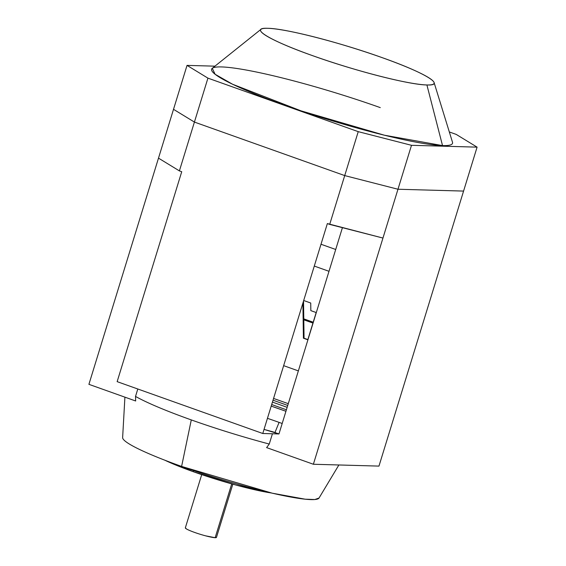 <?xml version="1.0" encoding="UTF-8"?>
<svg xmlns="http://www.w3.org/2000/svg" width="566" height="566" viewBox="0 0 566 566"><rect width="100%" height="100%" fill="white"/><g stroke="black" fill="none" stroke-linecap="round" stroke-linejoin="round"><path stroke-width="0.85" d="M426.906 84.964C446.581 85.883 425.066 72.759 382.057 57.605C340.025 42.485 285.2 28.42 267.753 28.3C248.085 27.38 269.593 40.504 312.602 55.659C354.634 70.785 409.466 84.843 426.906 84.964A90.786 9.983 -162.9 0 1 325.011 59.946A90.786 9.983 -162.9 0 1 261.018 29.298A90.786 9.983 -162.9 0 1 267.753 28.3A90.786 9.983 -162.9 0 1 363.33 51.23A90.786 9.983 -162.9 0 1 434.08 82.544A90.786 9.983 -162.9 0 1 426.906 84.964L442.527 145.596L426.906 84.964M260.905 29.39L212.243 68.323A126.027 13.86 17.1 0 0 301.077 110.865A126.027 13.86 17.1 0 0 442.527 145.596A126.027 13.86 17.1 0 0 452.489 142.229L434.115 82.643M380.274 107.618A126.027 13.86 17.1 0 0 211.606 69.208A126.027 13.86 17.1 0 0 305.449 112.323A126.027 13.86 17.1 0 0 442.527 145.596L384.406 135.21L300.971 110.83L232.562 84.242L215.122 74.273L212.271 68.302M214.939 66.165L187.035 65.387L214.939 66.165L187.035 65.387L207.927 78.136L358.236 131.652L411.496 145.306L477.088 147.146L456.196 134.397L449.312 131.949M216.46 537.389L215.158 537.7L205.656 535.846M194.676 532.443L193.784 532.125M186.412 528.906L185.351 527.816M201.715 474.626L185.344 527.837A16.273 1.79 17.1 0 0 197.463 533.405A16.273 1.79 17.1 0 0 215.158 537.7L231.713 483.888L215.158 537.7A16.273 1.79 17.1 0 0 216.453 537.41L232.824 484.192M271.362 492.986L235.704 484.991L193.211 471.676L164.897 460.229M164.925 460.243A68.521 7.535 17.1 0 0 193.211 471.676L193.551 470.572L193.211 471.676A68.521 7.535 17.1 0 0 271.333 492.979M319.033 498.03L314.802 499.53L305.173 499.191L272.246 493.191L181.608 466.426A102.779 11.299 17.1 0 0 319.033 498.03L338.885 464.976M135.663 400.99L88.912 384.335L135.663 400.99L135.522 396.419A114.771 12.622 17.1 0 0 191.287 419.915L181.608 466.426L191.287 419.915A114.771 12.622 -162.9 0 1 135.522 396.419L137.807 388.998L135.522 396.419M378.965 466.101L313.373 464.254L266.614 447.607L269.26 444.041A114.771 12.622 -162.9 0 1 191.287 419.915A114.771 12.622 17.1 0 0 269.26 444.041L272.423 433.768L269.26 444.041L266.614 447.607L313.373 464.254L382.956 238.06L327.36 223.577L329.695 224.405L344.715 175.587L194.414 122.072L179.394 170.89L181.728 171.717L117.148 381.647L262.78 433.499L117.148 381.647L181.728 171.717L179.394 170.89L158.494 158.14L88.912 384.335L173.514 109.323L194.414 122.072L344.715 175.587L397.976 189.242L463.575 191.082L397.976 189.242L344.715 175.587L329.695 224.405L382.956 238.06L397.976 189.242L313.373 464.254L378.965 466.101L463.575 191.082L378.965 466.101M307.862 339.579L304.055 338.22L303.8 319.811L304.055 338.22L307.862 339.579M313.203 322.217L303.786 318.863L303.539 301.02L303.786 318.863L303.128 318.842L313.147 322.408L316.182 312.538L310.833 310.635L310.727 303.015L303.694 300.511L310.727 303.015L310.833 310.635L316.182 312.538L313.147 322.408L303.128 318.842L302.909 303.058L303.128 318.842L313.203 322.217M329.002 271.305L314.293 266.07L329.002 271.305M303.143 319.578L303.404 338.206L307.805 339.77L312.941 323.066L303.143 319.578L312.941 323.066L307.805 339.77L303.404 338.206L304.055 338.22L303.404 338.206L303.143 319.578M298.36 370.893L283.651 365.657L298.36 370.893M288.278 403.671L273.569 398.436L288.278 403.671M287.733 405.447L273.024 400.212L287.733 405.447M285.936 411.284L271.206 406.126A114.771 12.622 -162.9 0 1 285.936 411.284M271.694 404.541L286.403 409.777L271.694 404.541M335.716 249.486L321 244.25L335.716 249.486M282.186 423.488A114.771 12.622 17.1 0 0 279.095 422.385A114.771 12.622 17.1 0 0 267.449 418.331A114.771 12.622 -162.9 0 1 279.095 422.385A114.771 12.622 -162.9 0 1 282.186 423.488M274.956 432.523L279.095 422.385L274.956 432.523M124.909 397.155L122.631 437.61A102.779 11.299 17.1 0 0 181.608 466.426M342.423 227.666L278.967 433.952L273.017 431.837A114.771 12.622 -162.9 0 1 264.039 429.41L278.967 433.952L262.78 433.499L327.36 223.577M442.527 145.596A126.027 13.86 17.1 0 0 452.517 143.325L452.517 143.325M173.514 109.323L194.414 122.072L207.927 78.136L187.035 65.387L158.494 158.14L179.394 170.89L194.414 122.072L173.514 109.323L187.035 65.387L207.927 78.136L358.236 131.652L411.496 145.306L477.088 147.146L456.196 134.397L477.088 147.146L411.496 145.306L397.976 189.242L463.575 191.082L477.088 147.146L463.575 191.082M272.444 402.101L287.153 407.336L272.444 402.101M344.715 175.587L397.976 189.242L411.496 145.306L358.236 131.652L344.715 175.587L358.236 131.652L207.927 78.136L194.414 122.072L344.715 175.587"/></g></svg>

